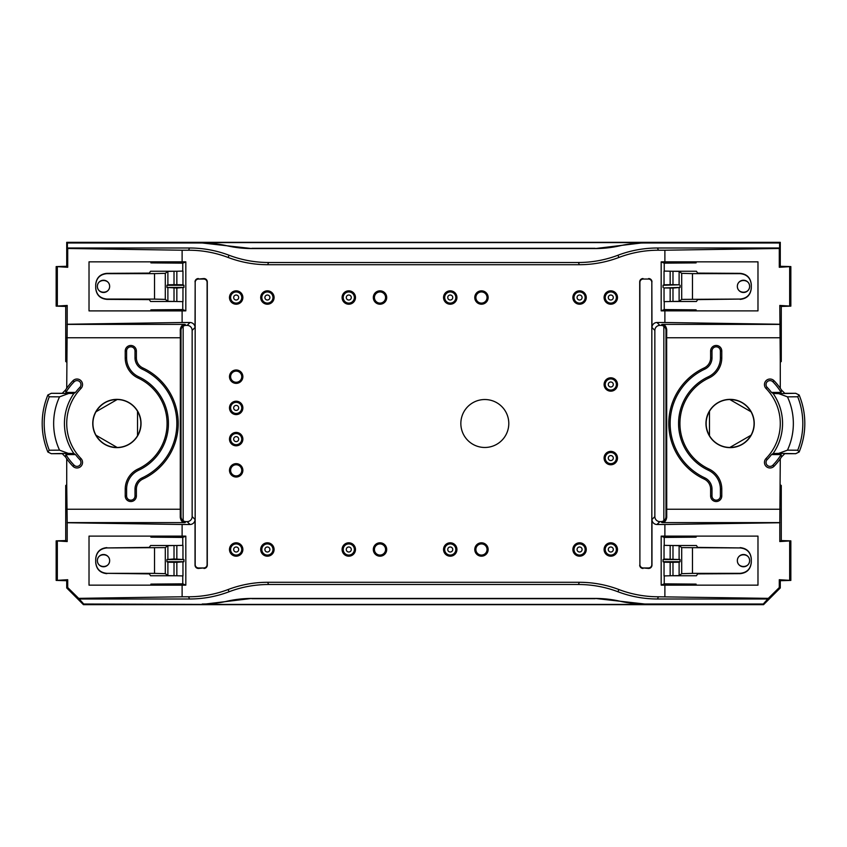 <?xml version="1.0" encoding="UTF-8"?>
<svg xmlns="http://www.w3.org/2000/svg" width="847" height="847" viewBox="0 0 847 847"><rect width="100%" height="100%" fill="white"/><g stroke="black" fill="none" stroke-linecap="round" stroke-linejoin="round"><path stroke-width="1.27" d="M241.755 470.339A5.58 5.58 0 0 1 236.175 475.908A5.58 5.58 0 0 1 230.606 470.339A5.58 5.58 0 0 1 236.175 464.759A5.58 5.58 0 0 1 241.755 470.339M487.036 297.519A5.58 5.58 0 0 1 481.467 303.099A5.58 5.58 0 0 1 475.887 297.519A5.58 5.58 0 0 1 481.467 291.95A5.58 5.58 0 0 1 487.036 297.519M487.036 549.502A5.58 5.58 0 0 1 481.467 555.071A5.58 5.58 0 0 1 475.887 549.502A5.58 5.58 0 0 1 481.467 543.922A5.58 5.58 0 0 1 487.036 549.502M241.755 376.682A5.58 5.58 0 0 1 236.175 382.262A5.58 5.58 0 0 1 230.606 376.682A5.58 5.58 0 0 1 236.175 371.113A5.58 5.58 0 0 1 241.755 376.682M374.427 549.502A5.58 5.58 0 0 1 380.007 543.922A5.58 5.58 0 0 1 385.576 549.502A5.58 5.58 0 0 1 380.007 555.071A5.58 5.58 0 0 1 374.427 549.502M374.427 297.519A5.58 5.58 0 0 1 380.007 291.95A5.58 5.58 0 0 1 385.576 297.519A5.58 5.58 0 0 1 380.007 303.099A5.58 5.58 0 0 1 374.427 297.519M183.153 326.286A5.018 5.018 45 0 0 181.004 330.404L180.273 329.674C180.845 326.19 182.433 324.422 185.017 324.39L186.022 325.386A5.018 5.018 -135 0 0 183.153 326.286L183.153 520.714A5.018 5.018 135 0 0 186.022 521.614L187.134 521.614A5.018 5.018 45 0 0 192.153 516.596L192.153 330.404A5.018 5.018 -45 0 0 187.134 325.386L190.014 322.506A5.018 5.018 135 0 1 195.032 327.524L195.17 282.4A3.356 3.346 -106.7 0 1 198.516 279.044L203.756 279.044A3.356 3.346 -68.2 0 1 207.102 282.39L207.102 564.61A3.356 3.346 68.2 0 1 203.756 567.956L198.516 567.956A3.356 3.346 106.7 0 1 195.17 564.6L195.17 282.4M186.022 325.386L187.134 325.386M663.847 326.286A5.018 5.018 135 0 1 665.996 330.404L666.727 329.674C666.155 326.19 664.567 324.422 661.983 324.39L660.978 325.386A5.018 5.018 -45 0 1 663.847 326.286L663.847 520.714A5.018 5.018 45 0 1 660.978 521.614L659.866 521.614A5.018 5.018 135 0 1 654.847 516.596L654.847 330.404A5.018 5.018 -135 0 1 659.866 325.386L656.986 322.506A5.018 5.018 45 0 0 651.968 327.524L651.83 282.4A3.356 3.346 -73.3 0 0 648.484 279.044L643.244 279.044A3.356 3.346 -111.8 0 0 639.898 282.39L639.898 564.61A3.356 3.346 111.8 0 0 643.244 567.956L648.484 567.956A3.356 3.346 73.3 0 0 651.83 564.6L651.83 282.4M660.978 325.386L659.866 325.386M236.175 300.029A2.509 2.509 0 0 0 238.346 296.27A2.509 2.509 0 0 0 234.005 296.27A2.509 2.509 0 0 0 236.175 300.029M236.175 303.099A5.58 5.58 0 0 1 231.347 294.735A5.58 5.58 0 0 1 241.003 294.735A5.58 5.58 0 0 1 236.175 303.099M236.175 410.414A2.509 2.509 0 0 0 238.346 406.645A2.509 2.509 0 0 0 234.005 406.645A2.509 2.509 0 0 0 236.175 410.414M236.175 413.474A5.58 5.58 0 0 1 231.347 405.11A5.58 5.58 0 0 1 241.003 405.11A5.58 5.58 0 0 1 236.175 413.474M267.398 552.011A2.509 2.509 0 0 0 269.568 548.242A2.509 2.509 0 0 0 265.227 548.242A2.509 2.509 0 0 0 267.398 552.011M267.398 555.071A5.58 5.58 0 0 1 262.57 546.707A5.58 5.58 0 0 1 272.226 546.707A5.58 5.58 0 0 1 267.398 555.071M450.244 552.011A2.509 2.509 0 0 0 452.414 548.242A2.509 2.509 0 0 0 448.074 548.242A2.509 2.509 0 0 0 450.244 552.011M450.244 555.071A5.58 5.58 0 0 1 445.416 546.707A5.58 5.58 0 0 1 455.072 546.707A5.58 5.58 0 0 1 450.244 555.071M610.793 552.011A2.509 2.509 0 0 0 612.963 548.242A2.509 2.509 0 0 0 608.622 548.242A2.509 2.509 0 0 0 610.793 552.011M610.793 555.071A5.58 5.58 0 0 1 605.965 546.707A5.58 5.58 0 0 1 615.621 546.707A5.58 5.58 0 0 1 610.793 555.071M610.793 386.994A2.509 2.509 0 0 0 612.963 383.236A2.509 2.509 0 0 0 608.622 383.236A2.509 2.509 0 0 0 610.793 386.994M610.793 390.065A5.58 5.58 0 0 1 605.965 381.701A5.58 5.58 0 0 1 615.621 381.701A5.58 5.58 0 0 1 610.793 390.065M579.57 300.029A2.509 2.509 0 0 0 581.751 296.27A2.509 2.509 0 0 0 577.4 296.27A2.509 2.509 0 0 0 579.57 300.029M579.57 303.099A5.58 5.58 0 0 1 574.753 294.735A5.58 5.58 0 0 1 584.398 294.735A5.58 5.58 0 0 1 579.57 303.099M450.244 300.029A2.509 2.509 0 0 0 452.414 296.27A2.509 2.509 0 0 0 448.074 296.27A2.509 2.509 0 0 0 450.244 300.029M450.244 303.099A5.58 5.58 0 0 1 445.416 294.735A5.58 5.58 0 0 1 455.072 294.735A5.58 5.58 0 0 1 450.244 303.099M267.398 300.029A2.509 2.509 0 0 0 269.568 296.27A2.509 2.509 0 0 0 265.227 296.27A2.509 2.509 0 0 0 267.398 300.029M267.398 303.099A5.58 5.58 0 0 1 262.57 294.735A5.58 5.58 0 0 1 272.226 294.735A5.58 5.58 0 0 1 267.398 303.099M348.784 300.029A2.509 2.509 0 0 0 350.954 296.27A2.509 2.509 0 0 0 346.614 296.27A2.509 2.509 0 0 0 348.784 300.029M348.784 303.099A5.58 5.58 0 0 1 343.956 294.735A5.58 5.58 0 0 1 353.612 294.735A5.58 5.58 0 0 1 348.784 303.099M610.793 300.029A2.509 2.509 0 0 0 612.963 296.27A2.509 2.509 0 0 0 608.622 296.27A2.509 2.509 0 0 0 610.793 300.029M610.793 303.099A5.58 5.58 0 0 1 605.965 294.735A5.58 5.58 0 0 1 615.621 294.735A5.58 5.58 0 0 1 610.793 303.099M610.793 460.577A2.509 2.509 0 0 0 612.963 456.819A2.509 2.509 0 0 0 608.622 456.819A2.509 2.509 0 0 0 610.793 460.577M610.793 463.648A5.58 5.58 0 0 1 605.965 455.284A5.58 5.58 0 0 1 615.621 455.284A5.58 5.58 0 0 1 610.793 463.648M579.57 552.011A2.509 2.509 0 0 0 581.751 548.242A2.509 2.509 0 0 0 577.4 548.242A2.509 2.509 0 0 0 579.57 552.011M579.57 555.071A5.58 5.58 0 0 1 574.753 546.707A5.58 5.58 0 0 1 584.398 546.707A5.58 5.58 0 0 1 579.57 555.071M348.784 552.011A2.509 2.509 0 0 0 350.954 548.242A2.509 2.509 0 0 0 346.614 548.242A2.509 2.509 0 0 0 348.784 552.011M348.784 555.071A5.58 5.58 0 0 1 343.956 546.707A5.58 5.58 0 0 1 353.612 546.707A5.58 5.58 0 0 1 348.784 555.071M236.175 552.011A2.509 2.509 0 0 0 238.346 548.242A2.509 2.509 0 0 0 234.005 548.242A2.509 2.509 0 0 0 236.175 552.011M236.175 555.071A5.58 5.58 0 0 1 231.347 546.707A5.58 5.58 0 0 1 241.003 546.707A5.58 5.58 0 0 1 236.175 555.071M236.175 441.626A2.509 2.509 0 0 0 238.346 437.867A2.509 2.509 0 0 0 234.005 437.867A2.509 2.509 0 0 0 236.175 441.626M236.175 444.696A5.58 5.58 0 0 1 231.347 436.332A5.58 5.58 0 0 1 241.003 436.332A5.58 5.58 0 0 1 236.175 444.696M174.016 558.967L166.933 559.549L183.926 559.549L174.016 558.967L174.016 545.51L167.886 545.669L165.292 547.607L106.86 547.935L149.326 547.384L150.575 545.51L176.843 545.51L176.843 558.967M176.843 271.241L174.016 271.241L174.016 284.687L176.843 284.687L176.843 271.241L182.963 271.082L182.963 284.793L183.926 285.28L183.926 287.451L176.843 288.033L166.933 287.451L183.926 287.451M182.761 301.606L182.761 309.568L150.904 309.843L150.904 310.891L182.116 310.891L182.116 322.506L67.199 324.253L67.199 305.449L65.727 306.434L56.156 306.138L67.199 305.449M67.707 267.281L66.722 266.297L56.156 266.583L67.707 267.281L67.707 248.478L182.116 250.214L182.116 261.839L185.821 261.871L185.821 310.86L182.761 309.568M185.821 261.871L182.761 263.163L182.761 271.114M651.83 564.6L651.968 565.087A3.356 3.346 73.3 0 1 648.633 568.443L648.484 567.956M67.707 579.719L66.722 580.703L56.156 580.417L67.707 579.719L67.707 587.543L66.722 587.956L83.451 604.673L83.726 604.017L78.676 598.353L182.116 596.786L182.116 585.161L89.02 585.161L89.02 536.109L182.116 536.109L182.116 524.494L67.199 522.747L67.199 541.551L65.727 540.566L56.156 540.862L67.199 541.551M66.722 580.703L66.722 587.956M68.268 393.633L59.544 396.841L49.274 396.788L47.866 394.988L51.328 393.294L73.89 393.474L75.521 392.415A51.752 51.752 0 0 1 79.83 387.386L80.963 388.487A5.58 5.58 0 0 0 80.857 380.599A5.58 5.58 0 0 0 72.98 380.705L74.113 381.806A4.002 4.002 0 0 1 79.766 381.732A4.002 4.002 0 0 1 79.83 387.386M80.963 458.513L79.83 459.614A4.002 4.002 0 0 1 79.766 465.268A4.002 4.002 0 0 1 74.113 465.194L72.98 466.295A5.58 5.58 0 0 0 80.857 466.401A5.58 5.58 0 0 0 80.963 458.513A50.174 50.174 0 0 1 80.963 388.487M79.83 459.614A51.752 51.752 0 0 1 75.521 454.585L73.89 453.526L68.268 453.367L59.544 450.159A63.25 63.25 0 0 1 59.544 396.841M648.484 279.044L643.244 279.044M57.331 579.824L57.331 541.445M78.676 598.353L67.707 587.543M95.711 288.192L95.711 287.895C96.389 294.661 100.105 298.388 106.86 299.065L106.86 299.372C100.105 298.684 96.389 294.957 95.711 288.192M182.963 287.938L182.963 301.648L167.886 301.331L165.292 299.393L154.535 299.107L154.535 273.623L106.86 273.666C100.105 274.343 96.389 278.07 95.711 284.825L95.711 287.895M95.711 284.825L95.711 284.539C96.389 277.774 100.105 274.047 106.86 273.348L149.326 273.115L150.575 271.241L174.016 271.241L167.886 271.389L165.292 273.337L165.292 299.393M97.384 286.36C97.32 294.142 109.708 294.142 109.644 286.36C109.708 278.578 97.32 278.578 97.384 286.36A6.13 6.13 0 0 1 106.584 281.056A6.13 6.13 0 0 1 106.584 291.675A6.13 6.13 0 0 1 97.384 286.36M154.535 299.107L106.86 299.065M617.484 549.502A6.691 6.691 0 0 0 607.447 543.7A6.691 6.691 0 0 0 607.447 555.293A6.691 6.691 0 0 0 617.484 549.502M779.293 579.719L780.278 580.703L790.844 580.417L779.293 579.719L779.293 587.543L780.278 587.956L763.549 604.673L83.451 604.673M780.278 580.703L780.278 587.956M672.984 288.033L664.037 287.938L664.037 301.648L679.114 301.331L681.708 299.393L740.14 299.065L697.674 299.616L696.425 301.49L672.984 301.49L672.984 288.033L680.067 287.451L664.037 287.938M779.293 267.281L780.278 266.297L790.844 266.583L779.293 267.281L779.293 248.478L664.884 250.214L664.884 261.839L757.98 261.839L757.98 310.891L661.179 310.86L664.239 309.568L696.096 309.843L696.096 310.891M74.113 381.806A59.745 59.745 0 0 0 65.875 392.415L65.494 390.054A61.323 61.323 0 0 1 66.722 388.244L67.199 324.253M355.475 549.502A6.691 6.691 0 0 0 345.438 543.7A6.691 6.691 0 0 0 345.438 555.293A6.691 6.691 0 0 0 355.475 549.502M750.993 411.748A23.97 23.97 0 0 1 750.993 435.252C746.175 443.182 739.124 447.258 729.839 447.47A23.97 23.97 0 0 1 709.479 435.718L709.479 411.282A23.97 23.97 0 0 1 729.839 399.53C739.124 399.742 746.175 403.818 750.993 411.748L729.839 399.53M709.479 435.718C705.022 427.576 705.022 419.424 709.479 411.282M182.116 585.161L185.821 585.129L182.761 583.837L150.904 584.112L150.904 585.161M763.549 604.673L763.274 604.017L768.324 598.353L658.405 596.786L657.484 598.998A111.539 111.497 -67.5 0 1 617.95 591.757A111.539 111.497 -67.5 0 0 578.416 584.504L268.584 584.504L267.663 582.291A111.539 111.497 -112.5 0 0 228.129 589.533A111.539 111.497 -112.5 0 1 188.595 596.786L189.516 598.998A111.539 111.497 -112.5 0 0 229.05 591.757A111.539 111.497 -112.5 0 1 268.584 584.504M189.516 598.998L78.707 598.998M83.726 604.017L202.391 604.398L251.771 598.437A111.508 111.497 -112.5 0 0 227.007 601.222A111.508 111.497 -112.5 0 1 202.232 604.017M595.229 598.437A111.508 111.497 -67.5 0 1 619.993 601.222A111.508 111.497 -67.5 0 0 644.768 604.017L595.229 598.437L251.771 598.437M763.274 604.017L644.768 604.017M657.484 598.998L768.293 598.998M664.239 301.606L664.239 309.568M174.016 562.313L167.886 562.207L167.886 575.611L174.016 575.759L174.016 562.313L176.843 562.313L176.843 575.759L150.575 575.759L149.326 573.885L106.86 573.334C100.105 572.657 96.389 568.93 95.711 562.175L95.711 562.461C96.389 569.226 100.105 572.953 106.86 573.652M182.116 596.786L188.595 596.786M664.884 596.786L664.884 585.161L757.98 585.161L757.98 536.109L664.884 536.109L664.884 524.494L779.801 522.747L779.801 541.551L781.273 540.566L790.844 540.862L779.801 541.551M96.007 435.252C100.825 443.182 107.876 447.258 117.161 447.47L96.007 435.252A23.97 23.97 0 0 1 96.007 411.748L117.161 399.53A23.97 23.97 0 0 1 137.521 411.282L137.521 435.718C141.978 427.576 141.978 419.424 137.521 411.282M766.037 458.513L767.17 459.614A4.002 4.002 0 0 0 767.234 465.268A4.002 4.002 0 0 0 772.888 465.194L774.02 466.295A5.58 5.58 0 0 1 766.143 466.401A5.58 5.58 0 0 1 766.037 458.513A50.174 50.174 0 0 0 766.037 388.487A5.58 5.58 0 0 1 766.143 380.599A5.58 5.58 0 0 1 774.02 380.705L772.888 381.806A59.745 59.745 0 0 1 781.125 392.415L781.506 390.054L784.746 393.294L795.672 393.294L799.134 394.988A74.684 74.684 0 0 1 803.178 408.063L803.274 408.445A74.705 74.705 0 0 1 803.274 438.555L803.178 438.937A74.684 74.684 0 0 1 799.134 452.012L795.672 453.706L784.746 453.706L781.506 456.946A61.323 61.323 0 0 1 780.278 458.756L779.801 522.747M750.993 435.252L729.839 447.47M68.268 453.367L51.328 453.706L47.866 452.012L49.274 450.212L59.544 450.159M57.331 267.176L57.331 305.555M182.116 261.839L89.02 261.839L89.02 310.891L150.904 310.891M56.156 266.583L56.156 306.138M692.465 547.893L692.465 573.377L740.14 573.334C746.895 572.657 750.611 568.93 751.289 562.175L751.289 562.461C750.611 569.226 746.895 572.953 740.14 573.652L697.674 573.885L696.425 575.759L672.984 575.759L672.984 562.313L670.157 562.313L670.157 575.759L679.114 575.611L681.708 573.663L681.708 547.607L740.14 547.935L697.674 547.384L696.425 545.51L672.984 545.51L679.114 545.669L681.708 547.607M229.05 255.243A111.539 111.497 112.5 0 0 268.584 262.496L267.663 264.709A111.539 111.497 112.5 0 1 228.129 257.467A111.539 111.497 112.5 0 0 188.595 250.214L189.516 248.002A111.539 111.497 112.5 0 1 229.05 255.243L228.129 257.467M106.86 299.372L149.326 299.616L150.575 301.49L174.016 301.49L174.016 288.033M680.067 559.549L680.067 561.72L663.074 561.72L663.074 559.549L680.067 559.549L664.037 559.062L664.037 545.352L672.984 545.51L672.984 558.967M154.535 273.623L165.292 273.337M639.898 282.39L639.707 281.903A3.356 3.346 -111.8 0 1 643.042 278.557M142.232 369.165A59.946 59.946 0 0 1 142.232 477.835A12.525 12.525 0 0 0 135.001 489.185L135.001 495.971A4.203 4.203 0 0 1 130.798 500.175A4.203 4.203 0 0 1 126.595 495.971L125.218 495.971L125.218 489.185A22.297 22.297 0 0 1 138.103 468.973A50.174 50.174 0 0 0 138.103 378.027A22.297 22.297 0 0 1 125.218 357.815L125.218 351.029L126.595 351.029A4.203 4.203 0 0 1 130.798 346.825A4.203 4.203 0 0 1 135.001 351.029L135.001 357.815A12.525 12.525 0 0 0 142.232 369.165L142.815 367.926A11.149 11.149 0 0 1 136.378 357.815L136.378 351.029A5.58 5.58 0 0 0 130.798 345.46A5.58 5.58 0 0 0 125.218 351.029M126.595 495.971L126.595 489.185A20.931 20.931 0 0 1 138.675 470.212A51.54 51.54 0 0 0 138.675 376.788A20.931 20.931 0 0 1 126.595 357.815L126.595 351.029M781.506 390.054A61.323 61.323 0 0 0 780.278 388.244L780.278 362.177L781.273 361.521L781.273 306.434L790.844 306.138L779.801 305.449L781.273 306.434M780.278 362.177L779.801 305.449M663.074 559.549L664.037 559.062M242.867 439.117A6.691 6.691 0 0 0 232.83 433.325A6.691 6.691 0 0 0 232.83 444.908A6.691 6.691 0 0 0 242.867 439.117M648.633 278.557A3.356 3.346 -73.3 0 1 651.968 281.913M711.999 495.971L711.999 489.185A12.525 12.525 0 0 0 704.768 477.835A59.946 59.946 0 0 1 704.768 369.165L704.185 367.926A61.323 61.323 0 0 0 704.185 479.074A11.149 11.149 0 0 1 710.622 489.185L710.622 495.971L711.999 495.971A4.203 4.203 0 0 0 716.202 500.175A4.203 4.203 0 0 0 720.405 495.971L720.405 489.185A20.931 20.931 0 0 0 708.325 470.212A51.54 51.54 0 0 1 708.325 376.788A20.931 20.931 0 0 0 720.405 357.815L720.405 351.029A4.203 4.203 0 0 0 716.202 346.825A4.203 4.203 0 0 0 711.999 351.029L711.999 357.815A12.525 12.525 0 0 1 704.768 369.165M66.722 266.297L66.722 242.327L780.278 242.327L780.278 266.297M780.278 484.823L781.273 485.479L781.273 540.566M72.98 466.295A61.323 61.323 0 0 1 66.722 458.756L66.722 484.823L65.727 485.479L65.727 540.566M66.722 362.177L65.727 361.521L65.727 306.434M643.244 567.956L648.633 568.443M207.102 282.39L207.293 281.903A3.356 3.346 -68.2 0 0 203.958 278.557L203.756 279.044M720.405 495.971L721.782 495.971A5.58 5.58 0 0 1 716.202 501.54A5.58 5.58 0 0 1 710.622 495.971M182.761 263.163L150.904 262.888L150.904 261.839M65.875 392.415L75.521 392.415M51.328 453.706L62.255 453.706L65.494 456.946A61.323 61.323 0 0 0 66.722 458.756M47.866 394.988A74.684 74.684 0 0 0 43.822 408.063L43.726 408.445A74.705 74.705 0 0 0 43.726 438.555L43.822 438.937A74.684 74.684 0 0 0 47.866 452.012M182.761 583.837L182.761 575.886M617.484 458.079A6.691 6.691 0 0 0 607.447 452.277A6.691 6.691 0 0 0 607.447 463.87A6.691 6.691 0 0 0 617.484 458.079M106.86 547.628C100.105 548.316 96.389 552.043 95.711 558.808L95.711 559.105C96.389 552.339 100.105 548.612 106.86 547.935M768.324 598.353L779.293 587.543M789.669 579.824L789.669 541.445M721.782 495.971L721.782 489.185A22.297 22.297 0 0 0 708.897 468.973A50.174 50.174 0 0 1 708.897 378.027A22.297 22.297 0 0 0 721.782 357.815L721.782 351.029L720.405 351.029M664.884 261.839L661.179 261.871L664.239 263.163L696.096 262.888L696.096 261.839M664.884 585.161L661.179 585.129L664.239 583.837L696.096 584.112L696.096 585.161M166.933 559.549L166.933 561.72L183.926 561.72L183.926 559.549M195.17 564.6L195.032 565.087A3.356 3.346 106.7 0 0 198.367 568.443L198.516 567.956M242.867 376.682A6.691 6.691 0 0 0 232.83 370.891A6.691 6.691 0 0 0 232.83 382.473A6.691 6.691 0 0 0 242.867 376.682M203.756 567.956L198.367 568.443M657.484 248.002A111.539 111.497 67.5 0 0 617.95 255.243A111.539 111.497 67.5 0 1 578.416 262.496L579.337 264.709A111.539 111.497 67.5 0 0 618.871 257.467A111.539 111.497 67.5 0 1 658.405 250.214L657.484 248.002L779.611 248.002L779.611 242.983L644.768 242.983A111.508 111.497 -112.5 0 0 619.993 245.778A111.508 111.497 -112.5 0 1 595.229 248.563L251.771 248.563L202.232 242.983A111.508 111.497 -67.5 0 1 227.007 245.778A111.508 111.497 -67.5 0 0 251.771 248.563M595.229 248.563L644.609 242.602L202.391 242.602M182.116 536.109L185.821 536.14L182.761 537.432L150.904 537.157L150.904 536.109M242.867 407.905A6.691 6.691 0 0 0 232.83 402.113A6.691 6.691 0 0 0 232.83 413.696A6.691 6.691 0 0 0 242.867 407.905M692.465 299.107L692.465 273.623L740.14 273.666C746.895 274.343 750.611 278.07 751.289 284.825L751.289 284.539C750.611 277.774 746.895 274.047 740.14 273.348L697.674 273.115L696.425 271.241L672.984 271.241L672.984 284.687L679.114 284.793L679.114 271.389L664.037 271.082L664.037 284.793L670.157 284.687L670.157 271.241M182.116 524.494L190.014 524.494A5.018 5.018 -135 0 0 195.032 519.476L192.153 516.596M66.722 484.823L67.199 522.747M664.239 545.394L664.239 537.432L696.096 537.157L696.096 536.109M578.416 262.496L268.584 262.496M579.337 264.709L267.663 264.709M644.609 604.398L202.391 604.398M749.616 560.64A6.13 6.13 0 0 1 740.416 565.944A6.13 6.13 0 0 1 740.416 555.325A6.13 6.13 0 0 1 749.616 560.64C749.68 552.858 737.292 552.858 737.356 560.64C737.292 568.422 749.68 568.422 749.616 560.64M670.157 575.759L664.037 575.918L664.037 562.207L670.157 562.313M664.037 284.793L663.074 285.28L663.074 287.451M664.239 263.163L664.239 271.114M661.179 261.871L661.179 310.86M774.02 466.295A61.323 61.323 0 0 0 780.278 458.756M772.888 465.194A59.745 59.745 0 0 0 781.125 454.585L781.506 456.946M790.844 580.417L790.844 540.862M488.147 549.502A6.691 6.691 0 0 0 478.121 543.7A6.691 6.691 0 0 0 478.121 555.293A6.691 6.691 0 0 0 488.147 549.502M142.232 477.835L142.815 479.074A61.323 61.323 0 0 0 142.815 367.926M142.815 479.074A11.149 11.149 0 0 0 136.378 489.185L136.378 495.971L135.001 495.971M125.218 495.971A5.58 5.58 0 0 0 130.798 501.54A5.58 5.58 0 0 0 136.378 495.971M141.036 423.5A24.14 24.14 0 0 1 110.777 446.845A24.14 24.14 0 0 1 95.859 411.663A24.14 24.14 0 0 1 141.036 423.5M181.004 330.404L181.004 516.596L180.273 517.326L180.347 337.762L66.722 337.762M66.722 388.244A61.323 61.323 0 0 1 72.98 380.705M772.888 381.806A4.002 4.002 0 0 0 767.234 381.732A4.002 4.002 0 0 0 767.17 387.386L766.037 388.487M664.884 310.891L664.884 322.506L779.801 324.253M664.884 322.506L656.986 322.506M767.17 459.614A51.752 51.752 0 0 0 771.479 454.585L781.125 454.585M181.004 516.596A5.018 5.018 -45 0 0 183.153 520.714M386.698 549.502A6.691 6.691 0 0 0 376.661 543.7A6.691 6.691 0 0 0 376.661 555.293A6.691 6.691 0 0 0 386.698 549.502M789.669 267.176L789.669 305.555M692.465 573.377L681.708 573.663M488.147 297.519A6.691 6.691 0 0 0 478.121 291.728A6.691 6.691 0 0 0 478.121 303.321A6.691 6.691 0 0 0 488.147 297.519M664.884 524.494L656.986 524.494A5.018 5.018 -45 0 1 651.968 519.476L654.847 516.596M692.465 273.623L681.708 273.337L681.708 299.393M790.844 266.583L790.844 306.138M780.278 388.244A61.323 61.323 0 0 0 774.02 380.705M274.089 549.502A6.691 6.691 0 0 0 264.052 543.7A6.691 6.691 0 0 0 264.052 555.293A6.691 6.691 0 0 0 274.089 549.502M779.611 242.983L780.278 242.327M711.999 351.029L710.622 351.029L710.622 357.815A11.149 11.149 0 0 1 704.185 367.926M710.622 351.029A5.58 5.58 0 0 1 716.202 345.46A5.58 5.58 0 0 1 721.782 351.029M705.964 423.5A24.14 24.14 0 0 0 751.141 435.337A24.14 24.14 0 0 0 736.223 400.155A24.14 24.14 0 0 0 705.964 423.5M665.996 330.404L665.996 516.596L666.727 517.326L666.653 337.762L780.278 337.762M180.273 329.674L180.347 337.762M65.494 390.054L62.255 393.294L51.328 393.294M180.273 517.326C180.845 520.81 182.433 522.578 185.017 522.61L186.022 521.614M182.116 310.891L185.821 310.86M666.727 517.326C666.155 520.81 664.567 522.578 661.983 522.61L660.978 521.614M666.727 329.674L666.653 337.762M771.479 454.585L773.11 453.526L778.732 453.367L787.456 450.159L797.726 450.212L799.134 452.012M799.134 394.988L797.726 396.788L787.456 396.841L778.732 393.633L773.11 393.474L771.479 392.415A51.752 51.752 0 0 0 767.17 387.386M189.516 248.002L67.389 248.002L67.389 242.983L66.722 242.327M67.389 242.983L202.232 242.983M672.984 562.313L679.114 562.207L679.114 575.611M183.926 561.72L176.843 562.313M185.821 585.129L185.821 536.14M182.761 545.394L182.761 537.432M740.14 299.372C746.895 298.684 750.611 294.957 751.289 288.192L751.289 287.895C750.611 294.661 746.895 298.388 740.14 299.065M663.074 285.28L679.114 284.793M672.984 284.687L670.157 284.687M665.996 516.596A5.018 5.018 -135 0 1 663.847 520.714M595.113 248.298L251.887 248.298M617.484 297.519A6.691 6.691 0 0 0 607.447 291.728A6.691 6.691 0 0 0 607.447 303.321A6.691 6.691 0 0 0 617.484 297.519M578.416 584.504L579.337 582.291L267.663 582.291M579.337 582.291A111.539 111.497 -67.5 0 1 618.871 589.533A111.539 111.497 -67.5 0 0 658.405 596.786M242.867 297.519A6.691 6.691 0 0 0 232.83 291.728A6.691 6.691 0 0 0 232.83 303.321A6.691 6.691 0 0 0 242.867 297.519M56.156 580.417L56.156 540.862M749.616 286.36C749.68 294.142 737.292 294.142 737.356 286.36C737.292 278.578 749.68 278.578 749.616 286.36A6.13 6.13 0 0 0 740.416 281.056A6.13 6.13 0 0 0 740.416 291.675A6.13 6.13 0 0 0 749.616 286.36M751.289 284.825L751.289 287.895M639.707 281.903L639.898 564.61M75.521 454.585L65.875 454.585L65.494 456.946M74.113 465.194A59.745 59.745 0 0 1 65.875 454.585M176.843 575.759L182.963 575.918L182.963 562.207M595.113 598.702L251.887 598.702M740.14 547.628C746.895 548.316 750.611 552.043 751.289 558.808L751.289 559.105C750.611 552.339 746.895 548.612 740.14 547.935M198.516 279.044L203.958 278.557M182.963 559.062L182.963 545.352L176.843 545.51M586.262 549.502A6.691 6.691 0 0 0 576.235 543.7A6.691 6.691 0 0 0 576.235 555.293A6.691 6.691 0 0 0 586.262 549.502M751.289 562.175L751.289 559.105M456.935 297.519A6.691 6.691 0 0 0 446.898 291.728A6.691 6.691 0 0 0 446.898 303.321A6.691 6.691 0 0 0 456.935 297.519M97.384 560.64A6.13 6.13 0 0 0 106.584 565.944A6.13 6.13 0 0 0 106.584 555.325A6.13 6.13 0 0 0 97.384 560.64C97.32 552.858 109.708 552.858 109.644 560.64C109.708 568.422 97.32 568.422 97.384 560.64M183.926 285.28L166.933 285.28L167.886 284.793L167.886 271.389M182.963 284.793L176.843 284.687M174.016 284.687L167.886 284.793M643.042 568.443A3.356 3.346 111.8 0 1 639.707 565.097M664.239 583.837L664.239 575.886M198.367 278.557A3.356 3.346 -106.7 0 0 195.032 281.913M195.032 565.087L195.032 519.476M679.114 271.389L681.708 273.337M680.067 285.28L680.067 287.451M795.672 453.706L778.732 453.367M456.935 549.502A6.691 6.691 0 0 0 446.898 543.7A6.691 6.691 0 0 0 446.898 555.293A6.691 6.691 0 0 0 456.935 549.502M508.793 423.5A23.97 23.97 0 0 0 472.838 402.738A23.97 23.97 0 0 0 472.838 444.262A23.97 23.97 0 0 0 508.793 423.5M203.958 568.443A3.356 3.346 68.2 0 0 207.293 565.097L207.102 564.61M781.125 392.415L771.479 392.415M680.067 561.72L679.114 562.207M663.074 561.72L664.037 562.207M95.711 562.175L95.711 559.105M617.484 384.485A6.691 6.691 0 0 0 607.447 378.694A6.691 6.691 0 0 0 607.447 390.276A6.691 6.691 0 0 0 617.484 384.485M586.262 297.519A6.691 6.691 0 0 0 576.235 291.728A6.691 6.691 0 0 0 576.235 303.321A6.691 6.691 0 0 0 586.262 297.519M386.698 297.519A6.691 6.691 0 0 0 376.661 291.728A6.691 6.691 0 0 0 376.661 303.321A6.691 6.691 0 0 0 386.698 297.519M274.089 297.519A6.691 6.691 0 0 0 264.052 291.728A6.691 6.691 0 0 0 264.052 303.321A6.691 6.691 0 0 0 274.089 297.519M242.867 470.339A6.691 6.691 0 0 0 232.83 464.548A6.691 6.691 0 0 0 232.83 476.13A6.691 6.691 0 0 0 242.867 470.339M242.867 549.502A6.691 6.691 0 0 0 232.83 543.7A6.691 6.691 0 0 0 232.83 555.293A6.691 6.691 0 0 0 242.867 549.502M355.475 297.519A6.691 6.691 0 0 0 345.438 291.728A6.691 6.691 0 0 0 345.438 303.321A6.691 6.691 0 0 0 355.475 297.519M182.116 250.214L188.595 250.214M182.116 322.506L190.014 322.506M207.293 281.903L207.293 565.097M661.179 585.129L661.179 536.14L664.239 537.432M664.884 536.109L661.179 536.14M651.968 565.087L651.968 519.476M664.884 250.214L658.405 250.214M166.933 561.72L167.886 562.207M154.535 547.893L154.535 573.377L106.86 573.334M167.886 575.611L165.292 573.663L165.292 547.607M166.933 285.28L166.933 287.451M117.161 447.47A23.97 23.97 0 0 0 137.521 435.718M96.007 411.748C100.825 403.818 107.876 399.742 117.161 399.53M154.535 573.377L165.292 573.663M778.732 393.633L795.672 393.294M167.886 545.669L167.886 559.062M73.89 453.526A52.45 52.45 0 0 1 73.89 393.474M43.726 408.445A74.705 74.705 0 0 0 43.726 438.555M670.157 301.49L670.157 288.033M126.595 357.815L125.218 357.815M704.768 477.835L704.185 479.074M720.405 489.185L721.782 489.185M708.897 468.973L708.325 470.212M187.134 521.614L190.014 524.494M67.061 522.61L185.017 522.61M711.999 489.185L710.622 489.185M617.95 255.243L618.871 257.467M180.347 509.238L66.722 509.238M779.939 324.39L661.983 324.39M195.032 327.524L192.153 330.404M659.866 521.614L656.986 524.494M49.274 450.212A72.704 72.704 0 0 1 49.274 396.788M779.939 522.61L661.983 522.61M666.653 509.238L780.278 509.238M720.405 357.815L721.782 357.815M138.103 468.973L138.675 470.212M138.103 378.027L138.675 376.788M773.11 453.526A52.45 52.45 0 0 0 773.11 393.474M135.001 489.185L136.378 489.185M176.843 301.49L176.843 288.033M711.999 357.815L710.622 357.815M617.95 591.757L618.871 589.533M167.886 301.331L167.886 287.938M651.968 327.524L654.847 330.404M126.595 489.185L125.218 489.185M67.061 324.39L185.017 324.39M803.274 408.445A74.705 74.705 0 0 1 803.274 438.555M679.114 301.331L679.114 287.938M708.897 378.027L708.325 376.788M670.157 545.51L670.157 558.967M229.05 591.757L228.129 589.533M135.001 351.029L136.378 351.029M135.001 357.815L136.378 357.815M679.114 545.669L679.114 559.062M797.726 450.212A72.704 72.704 0 0 0 797.726 396.788M787.456 450.159A63.25 63.25 0 0 0 787.456 396.841"/></g></svg>

